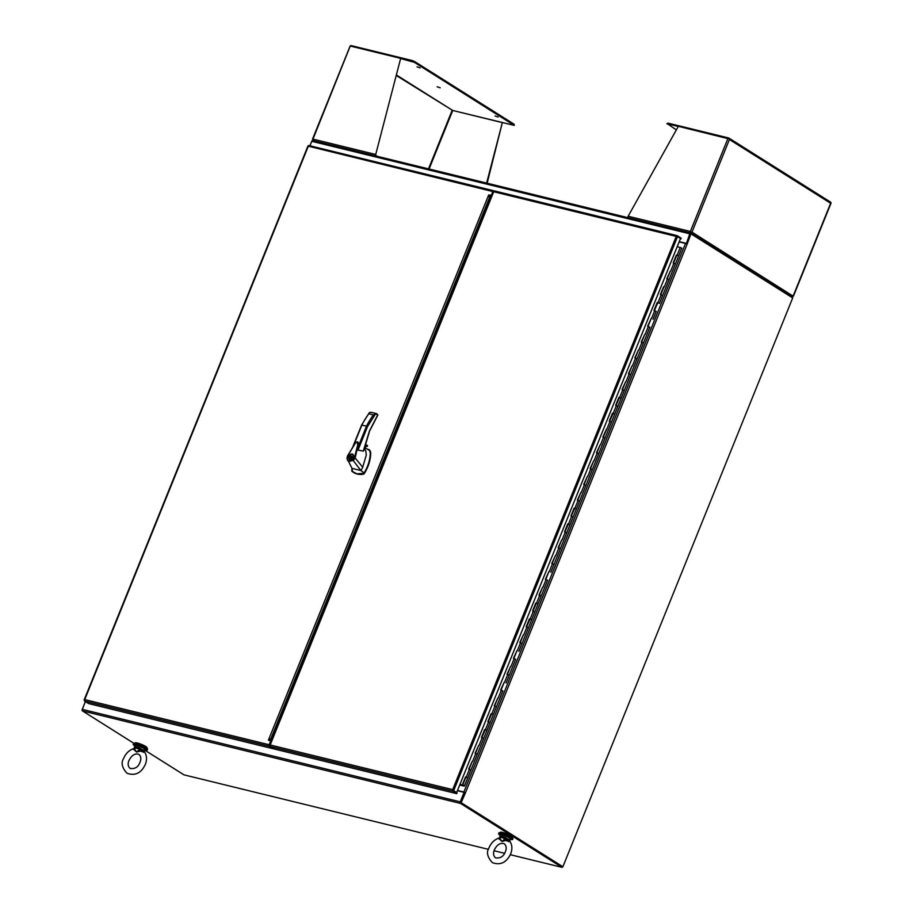 <?xml version="1.0" encoding="UTF-8"?>
<svg xmlns="http://www.w3.org/2000/svg" width="913" height="913" viewBox="0 0 913 913"><rect width="100%" height="100%" fill="white"/><g stroke="black" fill="none" stroke-linecap="round" stroke-linejoin="round"><path stroke-width="1.37" d="M269.632 745.031L270.853 742.018L270.453 740.842L268.411 740.158L270.385 739.918M490.749 195.599L488.706 194.914L490.749 195.599L491.936 194.8L493.157 191.798M270.853 742.018L269.986 740.546L270.533 739.142L271.96 739.496M270.374 741.721L269.164 744.734A1.233 0.81 103.7 0 0 269.415 746.309L273.489 748.477M494.253 191.068L493.853 190.817A1.233 0.81 103.7 0 0 492.678 191.502L490.977 197.391L489.573 197.014L490.201 195.462M490.281 195.302L491.468 194.503M84.669 700.157L84.293 700.305A1.233 0.81 103.7 0 0 84.681 701.104L88.618 703.581L273.352 748.786M493.511 190.726L309.108 145.612A1.233 0.81 103.7 0 0 308.366 145.692L308.24 146.365A1.233 0.81 103.7 0 0 308.24 146.365L308.491 146.16M489.95 196.489L489.026 195.268M84.338 700.18L84.726 699.598L269.164 744.734M492.678 191.502L308.058 146.114M144.916 750.007A7.566 1.221 -158 0 0 147.244 750.018A7.566 1.221 -158 0 0 145.749 748.534A7.566 1.221 -158 0 0 138.148 745.122A7.566 1.221 -158 0 0 133.218 744.357A7.566 1.221 -158 0 0 134.702 745.841A7.566 1.221 -158 0 0 134.896 745.955M147.244 750.018L147.586 749.162A7.566 1.221 -158 0 0 146.103 747.679A7.566 1.221 -158 0 0 138.502 744.255A7.566 1.221 -158 0 0 133.56 743.49L133.218 744.357M510.287 839.412A7.566 1.221 -158 0 0 512.615 839.424A7.566 1.221 -158 0 0 511.12 837.94A7.566 1.221 -158 0 0 503.52 834.516A7.566 1.221 -158 0 0 498.589 833.763A7.566 1.221 -158 0 0 500.073 835.235A7.566 1.221 -158 0 0 500.267 835.361M512.615 839.424L512.958 838.568A7.566 1.221 -158 0 0 511.474 837.084A7.566 1.221 -158 0 0 503.873 833.66A7.566 1.221 -158 0 0 498.932 832.896L498.589 833.763M512.193 837.575L512.353 837.175A6.482 1.05 -158 0 0 511.086 835.897A6.482 1.05 -158 0 0 504.569 832.964A6.482 1.05 -158 0 0 500.335 832.314L500.176 832.713M146.822 748.169L146.982 747.77A6.482 1.05 -158 0 0 145.715 746.492A6.482 1.05 -158 0 0 139.198 743.559A6.482 1.05 -158 0 0 134.964 742.908L134.804 743.319M510.31 854.705L561.974 867.35L460.506 803.429L82.501 710.93L133.88 743.308M144.836 750.201L183.97 774.852L488.478 849.364M494.047 850.733L504.581 853.313M562.876 866.745L792.689 297.923L690.981 233.854L687.135 244.125L685.515 243.463L463.884 792.039L465.493 792.701L461.168 802.675L562.876 866.745L561.974 867.35M82.501 710.93A1.233 0.81 -76.3 0 1 82.25 709.355L85.4 701.561M460.506 803.429A1.233 0.81 -76.3 0 1 460.243 801.854L82.25 709.355M460.723 802.15L464.089 792.347L460.243 801.854M461.168 802.675L562.271 866.597L460.803 802.675M464.089 792.347L457.402 790.715M690.582 233.02L312.931 140.613A1.233 0.81 103.7 0 0 312.76 140.545L690.764 233.043A1.233 0.81 103.7 0 1 690.924 233.112L792.393 297.033L792.164 297.592M690.913 233.214L691.221 232.187L690.73 233.032A1.233 0.81 103.7 0 0 689.76 233.796L686.393 243.588L690.57 233.831M312.76 140.545A1.233 0.81 103.7 0 0 311.755 141.298L689.76 233.796M309.952 145.783L311.755 141.298M679.238 241.66L685.914 243.292M679.169 241.831L686.987 243.737M690.981 233.854L690.388 233.705L686.587 243.839M465.162 792.792L464.557 792.644L460.563 802.527M463.884 792.039L457.504 790.475M679.135 241.899L685.515 243.463M687.135 244.125L465.493 792.701L457.436 790.635M687.227 243.885L686.633 243.748M309.884 145.772L311.858 141.093M82.113 709.983L85.343 701.526M562.203 866.768L562.807 866.734M562.123 866.505L562.739 866.894M498.167 117.024L495.04 115.974L498.167 117.024M420.174 67.893L417.047 66.843L420.174 67.893M440.237 87.819L437.099 86.781L440.237 87.819M396.231 75.471L452.734 110.473L452.038 110.633L428.505 168.871M312.874 139.974L313.513 140.864M396.368 74.969L452.734 110.473L502.333 122.616L486.629 183.091M429.087 169.008L452.734 110.473L514.236 125.389L414.342 62.312L400.624 58.535L375.677 154.639L400.624 58.535M312.897 139.369L312.976 139.107A1.233 0.81 103.7 0 0 312.851 139.894L313.593 140.773M312.691 140.077A1.233 0.913 122.2 0 1 312.782 139.335M502.333 122.616L487.154 183.216M514.236 125.389L514.167 124.259L414.65 61.559L412.174 60.532L411.866 61.285M350.284 46.061A1.233 0.913 122.2 0 1 351.334 45.65L412.174 60.532M375.072 155.119L375.631 154.902L375.403 155.872L375.072 155.119A1.233 0.81 103.7 0 1 375.209 154.343L312.976 139.107L350.17 46.198M350.558 46.107L400.156 58.238M377.274 156.328L375.7 155.153M691.221 232.393L690.365 231.457L691.381 231.982M793.089 296.143L691.986 232.119L729.407 139.495L830.636 203.268L793.214 295.892A1.233 0.913 -57.8 0 1 792.746 296.542L791.571 296.622M691.187 232.53L690.947 233.123M678.256 126.473L667.586 123.86L667.882 123.107L728.722 138A1.233 0.913 -57.8 0 1 729.27 138.959L678.348 126.314L628.144 216.233A1.233 0.81 103.7 0 0 628.007 217.009L628.464 217.819M667.586 123.86L676.339 129.908M830.807 203.154L830.978 203.028A1.233 0.913 -57.8 0 0 830.431 202.07L729.088 138.228M691.986 232.119A1.233 0.913 122.2 0 1 691.518 232.769M690.239 232.233A1.233 0.81 -76.3 0 1 690.365 231.457L727.946 138.445M667.882 123.107L666.912 123.837M792.587 296.714L791.491 296.714M270.431 746.56L452.802 791.183L456.751 793.659L274.379 749.037L270.431 746.56A1.233 0.81 -76.3 0 1 270.18 744.974L493.705 191.741A1.233 0.81 -76.3 0 1 494.869 191.068L676.898 235.6M452.802 791.183L452.722 789.825M456.751 793.659L457.059 792.918L453.11 790.43L456.694 792.461L680.527 238.464L676.624 236.239M453.11 790.43L456.694 792.461M680.881 238.921L681.189 238.167L677.241 235.691A1.233 0.81 -76.3 0 0 676.499 235.771L452.574 789.893M271.378 742.018L271.435 741.356L271.378 742.018M452.255 789.528L270.18 744.974M676.727 255.298L678.416 255.811L676.898 255.423M681.532 248.108L677.241 246.613M465.87 777.18L467.57 777.705L466.041 777.305M472.261 761.374L468.7 769.066L470.674 770.001M478.652 745.556L475.091 753.259L477.065 754.184M484.677 729.533L486.732 730.263L484.677 729.533L481.482 737.442L483.456 738.366M481.893 737.533L485.202 729.864M491.068 713.715L493.123 714.445L491.068 713.715L487.873 721.624L489.847 722.548M488.284 721.726L491.593 714.046M497.825 698.114L494.264 705.806L496.238 706.742M504.216 682.296L500.655 690L502.629 690.924M510.595 666.479L507.046 674.182L509.02 675.106M516.986 650.661L513.437 658.364L515.4 659.289M523.377 634.855L519.817 642.547L521.791 643.482M529.403 618.831L531.457 619.55L529.403 618.831L526.208 626.74L528.182 627.665M526.618 626.832L529.939 619.162M535.794 603.014L537.848 603.744L535.794 603.014L532.599 610.923L534.573 611.847M533.009 611.025L536.319 603.345M542.55 587.401L538.99 595.105L540.964 596.041M548.941 571.595L545.381 579.287L547.355 580.223M555.332 555.777L551.772 563.481L553.746 564.405M561.712 539.96L558.163 547.663L560.137 548.587M567.749 523.936L569.803 524.667L567.749 523.936L564.554 531.845L566.517 532.781M564.953 531.948L568.274 524.267M574.129 508.13L576.183 508.849L574.129 508.13L570.933 516.028L572.908 516.963M571.344 516.13L574.665 508.461M580.885 492.518L577.324 500.221L579.299 501.146M587.276 476.7L583.715 484.404L585.69 485.328M593.667 460.882L590.106 468.586L592.081 469.522M600.058 445.076L596.497 452.768L598.471 453.704M606.449 429.258L602.888 436.962L604.863 437.886M606.654 429.418L603.288 437.053L606.392 429.247M612.475 413.235L614.529 413.966L612.475 413.235L609.279 421.144L611.254 422.068M613.045 413.6L609.679 421.247L612.783 413.429M618.866 397.417L620.92 398.148L618.866 397.417L615.67 405.326L617.633 406.262M616.07 405.429L619.391 397.748M625.61 381.817L622.05 389.509L624.024 390.444M632.001 365.999L628.441 373.702L630.415 374.627M638.392 350.181L634.832 357.885L636.806 358.809M644.783 334.375L641.223 342.067L643.197 343.003M651.174 318.557L647.614 326.261L649.588 327.185M657.2 302.534L659.254 303.264L657.2 302.534L654.005 310.443L655.979 311.367M654.404 310.534L657.725 302.865M660.75 294.716L663.591 286.716L660.396 294.625L662.37 295.55M670.336 271.115L666.787 278.807L668.75 279.743M676.362 255.092L673.166 263.001L675.141 263.925M676.67 255.286L673.52 263.081M670.279 271.093L667.129 278.899M657.508 302.728L654.359 310.523M651.117 318.546L647.968 326.34M644.726 334.352L641.577 342.158M638.335 350.17L635.186 357.976M631.944 365.987L628.795 373.782M625.553 381.805L622.404 389.6M619.162 397.612L616.013 405.418M600.001 445.065L596.851 452.859M593.61 460.871L590.46 468.677M587.219 476.689L584.069 484.483M580.828 492.506L577.678 500.301M574.437 508.324L571.287 516.119M568.046 524.13L564.896 531.937M561.666 539.948L558.505 547.743M555.275 555.766L552.125 563.561M548.884 571.572L545.734 579.378M542.493 587.39L539.343 595.196M536.102 603.208L532.952 611.002M529.711 619.025L526.561 626.82M523.32 634.832L520.17 642.638M516.929 650.649L513.779 658.456M510.55 666.467L507.388 674.262M504.159 682.285L501.009 690.08M497.768 698.091L494.618 705.897M491.377 713.909L488.227 721.715M484.986 729.727L481.836 737.521M478.595 745.544L475.445 753.339M472.204 761.351L469.054 769.157M465.813 777.168L462.629 785.077L459.947 784.427M462.629 785.077L459.992 784.313M465.516 776.974L462.32 784.883M459.707 785.02L464.272 786.15L467.764 777.899L464.569 785.808L462.697 785.054L463.941 785.557M469.088 769.237L470.96 769.99L474.155 762.081L467.764 777.899M475.479 753.419L477.351 754.184L474.155 762.081M481.859 737.601L483.742 738.366L477.351 754.161M483.742 738.366L486.937 730.457L483.742 738.343M488.25 721.795L490.121 722.56M494.641 705.977L496.512 706.73L486.937 730.457M496.512 706.73L499.696 698.844L496.512 706.73M501.032 690.16L502.903 690.924L499.708 698.822M506.087 683.027L509.294 675.106L507.423 674.342M512.478 667.209L509.294 675.106L512.478 667.209M513.814 658.535L515.685 659.289L512.49 667.198M518.869 651.391L522.076 643.471L520.205 642.718M526.596 626.9L528.467 627.665L522.076 643.46M528.467 627.665L531.663 619.756L528.467 627.642M532.975 611.082L534.847 611.858M539.366 595.276L541.249 596.029L531.663 619.756M541.249 596.029L544.433 588.132L541.249 596.029M545.757 579.458L547.629 580.212L544.445 588.12M550.813 572.325L554.02 564.405L552.148 563.641M557.204 556.508L554.02 564.405L557.204 556.508M558.539 547.834L560.411 548.587L557.215 556.496M564.93 532.017L566.802 532.77L560.411 548.565M566.802 532.77L569.997 524.861L566.802 532.758M571.321 516.199L573.181 516.975M577.712 500.381L579.584 501.146L569.997 524.861M584.092 484.575L585.975 485.328L579.572 501.157M585.975 485.328L589.159 477.431L585.975 485.328M590.483 468.757L592.366 469.51L595.561 461.601L589.17 477.419M596.874 452.939L598.745 453.693L601.941 445.795L595.561 461.601M603.265 437.122L605.136 437.886L601.941 445.795M609.656 421.315L611.527 422.068L605.136 437.863M611.527 422.068L614.723 414.16L611.527 422.046M616.047 405.498L617.907 406.262M622.438 389.68L624.309 390.444L614.723 414.16M628.829 373.862L630.7 374.627L624.298 390.456M630.7 374.627L633.884 366.729L630.7 374.627M635.208 358.056L637.091 358.809L640.287 350.9L633.896 366.718M641.599 342.238L643.482 342.991L646.678 335.082L640.287 350.9M649.873 327.162L646.678 335.082M647.99 326.42L649.862 327.185M654.381 310.603L656.253 311.367L653.057 319.276M660.772 294.796L662.644 295.55L665.839 287.641L662.633 295.561M667.163 278.979L669.035 279.732L672.23 271.823L669.024 279.743M673.554 263.161L675.426 263.925L678.621 256.017L675.415 263.937M463.804 785.922L459.741 784.929M462.982 785.488L464.146 785.716M377.674 415.016L375.654 413.737L367.528 426.565L358.022 450.109L363.271 451.113L369.434 431.039L377.674 415.016L375.654 413.726L373.383 414.924A63.944 42.146 103.7 0 0 366.535 426.097L361.788 425.15M364.629 447.758L363.522 450.862M351.973 468.323L351.733 471.142L356.892 473.813L363.853 473.356A32.16 23.624 -57.8 0 0 364.127 472.911C367.95 466.703 370.005 460.163 370.301 453.305L369.742 450.691L366.649 448.648A6.482 4.759 -57.8 0 0 366.318 448.591L365.154 448.568M353.445 472.398A22.334 16.411 -57.8 0 0 353.639 472.523A22.334 16.411 -57.8 0 0 357.291 474.064A22.334 16.411 -57.8 0 0 363.477 474.178A1.084 0.799 -57.8 0 0 364.253 473.607A32.16 23.624 -57.8 0 0 370.701 453.544A6.482 4.759 -57.8 0 0 368.852 449.527A6.482 4.759 -57.8 0 0 368.647 449.413M364.424 448.625A1.746 1.153 103.7 0 0 365.291 447.61A1.746 1.153 103.7 0 0 365.177 445.601M364.538 448.351A1.621 1.073 103.7 0 0 365.132 445.852M352.224 454.012A3.024 2.225 122.2 0 1 352.726 454.218A3.024 2.225 122.2 0 1 353.171 457.641A3.024 2.225 122.2 0 1 349.987 459.547A3.024 2.225 122.2 0 1 349.496 459.33A3.024 2.225 122.2 0 1 349.051 455.907A3.024 2.225 122.2 0 1 352.224 454.012M353.011 454.446A3.024 2.225 -57.8 0 0 352.852 454.4A3.024 2.225 -57.8 0 0 351.996 454.389M350.067 459.125A2.591 1.906 -57.8 0 0 350.352 459.365A2.591 1.906 -57.8 0 0 350.775 459.536A2.591 1.906 -57.8 0 0 350.843 459.559M350.147 459.148A2.591 1.906 122.2 0 1 349.725 458.965A2.591 1.906 122.2 0 1 349.348 456.032A2.591 1.906 122.2 0 1 352.064 454.4A2.591 1.906 122.2 0 1 352.486 454.583A2.591 1.906 122.2 0 1 352.875 457.516A2.591 1.906 122.2 0 1 350.147 459.148M347.499 456.169L354.13 444.859C357.051 439.073 358.432 444.996 357.223 446.697L354.495 457.767L355.146 458.006L353.251 460.563L347.682 460.597L346.997 458.303L347.499 456.169L355.648 442.702C357.268 441.447 358.193 441.664 358.41 443.364L355.157 458.018L362.723 467.228L366.273 455.085L365.782 450.771M353.639 472.523L352.68 471.895L351.984 468.346L346.974 458.223L347.419 456.089L355.762 442.371L358.147 442.28L358.41 443.364M358.022 450.109L358.147 442.28M362.723 467.228L360.92 470.537L364.127 472.911M354.495 457.767L352.863 460.084L360.92 470.537L351.984 468.346M365.189 445.533L366.09 446.092L364.664 449.607M367.528 426.565L366.535 426.097L357.999 447.222M347.591 456.112L347.191 458.052C347.83 461.373 349.713 462.046 352.863 460.084M375.654 413.737L376.772 413.772L375.654 413.726M376.51 417.526A55.453 36.554 -76.3 0 1 376.749 417.161L376.898 416.944M366.067 446.149L364.721 449.664M365.451 444.3L367.494 445.578A1.084 0.708 -76.3 0 1 367.483 446.217L366.136 446.16M353.833 445.008L361.925 424.967A63.944 42.146 -76.3 0 1 368.772 413.794L369.913 412.322L372.162 412.642M376.464 413.6L371.351 412.345M373.383 414.924L368.772 413.794L369.913 412.322M349.337 458.6A3.024 2.225 -57.8 0 0 349.827 459.49M353.502 455.336A2.591 1.906 -57.8 0 0 353.114 454.971A2.591 1.906 -57.8 0 0 352.772 454.822M351.117 455.998L351.676 456.135A0.867 0.639 122.2 0 1 351.094 457.55L350.113 458.486L350.546 457.413A0.867 0.639 122.2 0 1 351.117 455.998L351.745 456.386A0.867 0.639 -57.8 0 0 351.06 457.641M454.115 791.057L452.871 790.281M269.027 745.293L270.054 745.544M270.841 742.018L271.869 739.473L268.97 738.765M492.78 191.285L493.807 191.536M488.01 196.637L490.909 197.345M487.747 201.933L489.026 202.241M272.553 734.554L273.832 734.862M140.043 751.079L136.688 752.118L139.586 749.311L140.043 751.079L144.768 752.278L144.026 751.41M134.394 748.797L136.688 752.118L133.857 749.562L134.873 748.717L134.416 747.462L134.873 748.717M133.23 749.253L133.857 749.562M145.076 749.607A5.398 0.867 -158 0 0 144.014 748.546A5.398 0.867 -158 0 0 138.582 746.104A5.398 0.867 -158 0 0 135.056 745.556C135.603 744.597 138.559 745.453 143.923 748.101L145.076 749.607L144.505 751L140.054 748.204L139.586 749.311A4.964 0.799 -158 0 0 134.531 748.067L134.508 746.971M143.467 749.893L143.501 750.828L139.883 748.797M139.997 750.166L143.501 750.828L144.448 752.004M143.352 752.289L143.501 750.828L143.672 751.878M505.414 840.474L502.059 841.524L504.957 838.705L505.414 840.474L510.139 841.683L509.397 840.805M499.765 838.202L502.059 841.524L499.228 838.967L500.244 838.123L499.788 836.867L500.244 838.123M498.601 838.659L499.228 838.967M510.447 839.013A5.398 0.867 -158 0 0 509.386 837.951A5.398 0.867 -158 0 0 503.953 835.509A5.398 0.867 -158 0 0 500.427 834.961C500.975 834.003 503.93 834.859 509.294 837.506L510.447 839.013L509.865 840.405L505.425 837.598L504.957 838.705A4.964 0.799 -158 0 0 499.902 837.472L499.879 836.376M508.838 839.298L508.872 840.234L505.254 838.202M505.368 839.572L508.872 840.234L509.819 841.409M508.724 841.683L508.872 840.234L509.043 841.284M308.24 146.365L84.726 699.598M268.411 740.158L488.706 194.914M269.415 746.309L84.681 701.104M270.682 739.188L489.699 197.094M514.167 124.259L513.871 125.013M414.342 62.312L414.65 61.559M628.144 216.233L690.365 231.457M493.705 191.741L675.768 236.296M453.715 790.578L677.537 236.581M677.104 255.263L680.299 247.366M466.246 777.157L469.442 769.248M472.637 761.339L475.833 753.43M479.028 745.522L482.224 737.624M485.419 729.715L488.615 721.806M491.799 713.898L494.994 705.989M498.19 698.08L501.385 690.171M504.581 682.262L507.776 674.365M510.972 666.456L514.167 658.547M517.363 650.638L520.558 642.729M523.754 634.82L526.949 626.911M530.145 619.014L533.34 611.105M536.536 603.196L539.731 595.287M542.915 587.379L546.111 579.47M549.306 571.561L552.502 563.652M555.697 555.755L558.893 547.846M562.088 539.937L565.284 532.028M568.479 524.119L571.675 516.21M574.87 508.301L578.066 500.392M581.261 492.495L584.457 484.586M587.652 476.677L590.848 468.768M594.032 460.86L597.228 452.951M600.423 445.042L603.619 437.133M606.814 429.236L610.01 421.327M613.205 413.418L616.401 405.509M619.596 397.6L622.792 389.691M625.987 381.782L629.183 373.885M632.378 365.976L635.574 358.067M638.769 350.158L641.965 342.249M645.149 334.341L648.344 326.432M651.54 318.523L654.735 310.625M657.931 302.717L661.126 294.808M664.322 286.899L667.517 278.99M670.713 271.081L673.908 263.172M364.595 447.861L369.537 431.141L377.891 415.004L376.647 413.669M365.268 445.19L367.22 446.423M367.483 446.217L365.337 444.871M135.615 745.407A4.964 0.799 22 0 1 138.65 745.761A4.964 0.799 22 0 1 143.855 748.078M134.553 746.857A5.398 0.867 22 0 1 140.054 748.204M143.992 748.158A4.964 0.799 22 0 1 144.79 749.117M500.986 834.813A4.964 0.799 22 0 1 504.022 835.167A4.964 0.799 22 0 1 509.226 837.483M499.925 836.251A5.398 0.867 22 0 1 505.425 837.598M509.363 837.563A4.964 0.799 22 0 1 510.162 838.511M308.948 145.544L493.682 190.749M84.133 699.963L307.966 145.966M312.543 139.096L350.113 46.084M728.928 138.08L830.625 202.15M793.454 296.143L831.035 203.131M494.709 190.988L677.081 235.622M491.879 195.177L271.138 741.516M681.817 248.108L678.621 256.017M662.644 295.55L659.448 303.458M669.035 279.732L665.839 287.641M675.426 263.925L672.23 271.823M480.546 746.275L477.351 754.184M493.317 714.639L490.133 722.548M525.272 635.562L522.076 643.471M538.054 603.938L534.858 611.847M563.606 540.679L560.411 548.587M576.388 509.055L573.193 516.952M582.779 493.237L579.584 501.146M608.332 429.977L605.136 437.886M621.114 398.342L617.918 406.251M627.505 382.536L624.309 390.444M465.892 777.146L462.697 785.054M472.283 761.328L469.111 769.168M478.663 745.51L475.502 753.351M497.836 698.068L494.675 705.909M504.227 682.251L501.054 690.091M510.618 666.444L507.445 674.285M517.009 650.627L513.836 658.467M523.4 634.809L520.227 642.649M542.562 587.367L539.4 595.208M548.953 571.549L545.791 579.39M555.344 555.732L552.171 563.572M561.735 539.925L558.562 547.766M580.896 492.472L577.735 500.313M587.287 476.666L584.126 484.506M593.678 460.848L590.517 468.689M600.069 445.03L596.908 452.871M625.633 381.771L622.461 389.611M632.013 365.965L628.852 373.794M638.404 350.147L635.243 357.987M644.795 334.329L641.634 342.17M651.186 318.511L648.025 326.352M663.968 286.887L660.795 294.728M670.359 271.07L667.186 278.91M676.75 255.252L673.577 263.092M350.352 459.365L349.725 458.965M365.702 450.68L364.219 449.139M369.229 412.824L361.651 424.967L353.137 446.023M353.114 454.971L352.486 454.583M139.997 762.309C141.378 759.011 141.013 756.352 138.924 754.343C135.056 753.111 131.734 755.154 128.984 760.461C127.615 763.759 127.968 766.406 130.068 768.415C134.907 769.168 138.228 767.125 139.997 762.309M135.056 745.556L134.04 748.5L132.83 748.9C128.653 750.669 125.595 753.807 123.677 758.315C120.836 762.72 121.943 767.707 127.01 773.254C135.09 776.096 141.184 773.163 145.315 764.455C147.073 759.947 146.89 755.896 144.768 752.278M144.528 750.954L143.615 751.924M505.368 851.715C506.749 848.405 506.384 845.758 504.296 843.749C500.427 842.516 497.106 844.559 494.355 849.855C492.986 853.153 493.34 855.812 495.439 857.821C500.278 858.562 503.588 856.531 505.368 851.715M500.427 834.961L499.411 837.906L498.201 838.305C494.024 840.074 490.966 843.201 489.048 847.709C486.195 852.126 487.314 857.113 492.381 862.659C500.461 865.501 506.555 862.557 510.687 853.849C512.433 849.352 512.261 845.301 510.139 841.683M509.899 840.348L508.986 841.33"/></g></svg>
